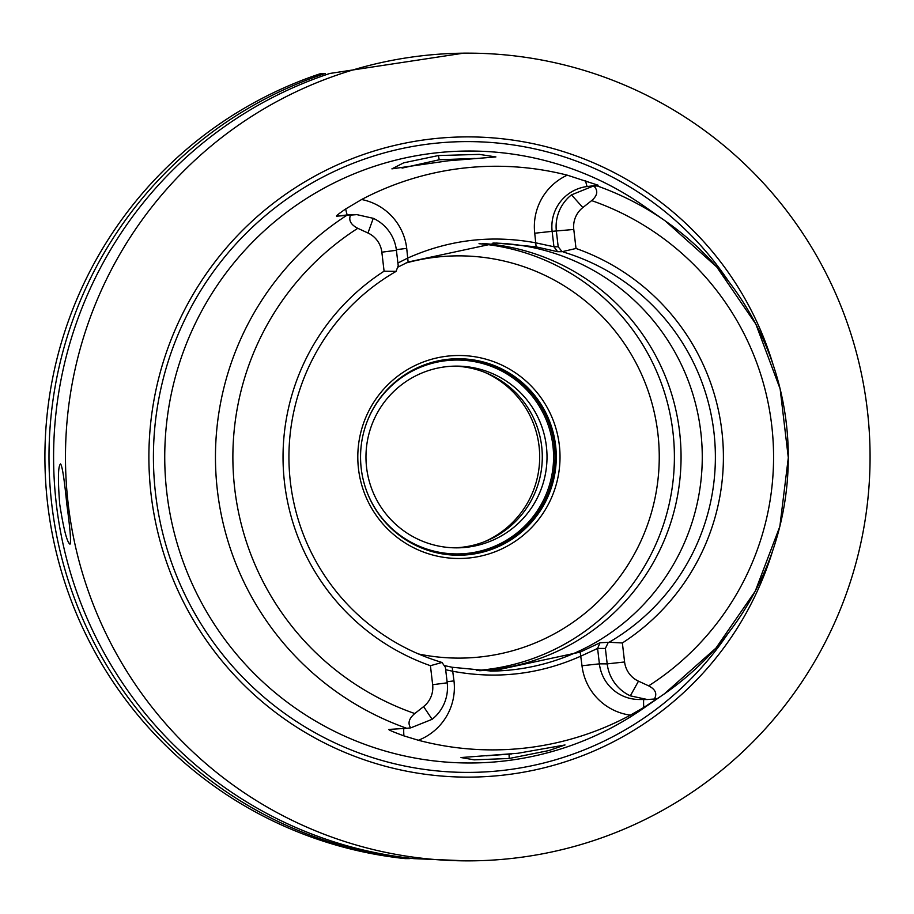 <?xml version="1.0" encoding="UTF-8"?>
<svg xmlns="http://www.w3.org/2000/svg" width="914" height="914" viewBox="0 0 914 914"><rect width="100%" height="100%" fill="white"/><g stroke="black" fill="none" stroke-linecap="round" stroke-linejoin="round"><path stroke-width="1.37" d="M659.04 697.542L642.291 709.104A305.984 304.808 -89.9 0 1 166.839 492.852A305.984 304.808 -89.9 0 1 312.668 194.671A305.984 304.808 -89.9 0 1 643.387 205.673L665.232 220.902A287.533 286.425 -89.9 0 1 786.326 423.399A287.533 286.425 90.1 0 1 664.204 693.966L715.936 648.117L755.25 591.175L779.848 526.453L788.302 457.708L780.145 388.93L755.832 324.093L716.77 266.979L665.232 220.902A287.533 286.425 -89.9 0 0 597.025 185.873L598.144 185.222L587.371 186.502L594.089 186.285C598.304 190.809 597.493 195.585 591.655 200.612L582.846 207.558L571.49 194.853A40.387 40.227 90.1 0 0 556.386 231.345L558.191 246.78L562.121 251.693L557.597 251.693L536.13 246.86L496.393 243.021L408.112 262.021L397.624 267.288M356.597 214.63L352.29 214.619A40.387 40.227 90.1 0 0 347.491 214.904L336.718 216.172L356.871 214.63L373.266 218.32L367.965 233.001L357.785 228.306C350.885 224.775 348.451 220.388 350.496 215.133M336.718 216.172C335.632 216.23 338.626 213.819 345.698 208.952L361.613 199.515A290.812 289.681 -89.9 0 1 567.286 175.168L598.144 185.222M438.389 155.551L479.313 154.386L495.902 156.934L448.214 160.795L391.9 168.862L403.68 162.829L438.389 155.551L439.234 159.767L475.166 158.43M597.025 185.873L594.089 186.285M592.146 186.513L571.49 194.853M346.486 215.544A287.533 286.425 -89.9 0 0 217.429 490.761A287.533 286.425 90.1 0 0 406.73 728.287L410.729 727.875C407.541 723.362 408.889 718.587 414.785 713.548L423.593 706.602A24.232 24.141 -89.9 0 0 432.653 684.712L430.425 665.7A221.039 220.183 -89.9 0 1 284.551 482.969A221.039 220.183 -89.9 0 1 384.086 271.195L381.846 252.184A24.232 24.141 90.1 0 0 367.965 233.001M562.121 251.693L576.014 248.471A221.039 220.183 -89.9 0 1 721.889 431.191A221.039 220.183 -89.9 0 1 622.365 642.965L624.593 661.987A24.232 24.141 90.1 0 0 638.486 681.159L648.654 685.854C655.509 689.385 657.394 693.783 654.321 699.027L657.257 698.616A287.533 286.425 90.1 0 0 664.204 693.966L659.097 697.496M576.014 248.471L573.786 229.46A24.232 24.141 -89.9 0 1 582.846 207.558M410.729 727.875L432.116 719.307A40.387 40.227 90.1 0 0 447.22 682.815L445.404 667.38L442.022 662.467L430.425 665.7M384.086 271.195L396.07 271.355L398.218 265.711L396.413 250.287A40.387 40.227 90.1 0 0 373.266 218.32M441.096 662.159A214.047 213.225 90.1 0 1 290.401 482.158A214.047 213.225 -89.9 0 1 395.248 271.881M622.365 642.965L609.067 642.279A214.047 213.225 90.1 0 0 713.914 432.014A214.047 213.225 -89.9 0 0 563.218 252.001M397.91 263.026L407.85 258.011C448.968 239.708 491.641 234.658 535.867 242.85L553.941 246.769L558.191 246.78M609.067 642.279L599.995 642.782L597.585 648.426L580.87 656.126C539.751 674.418 497.079 679.468 452.853 671.276L445.689 669.734M444.124 665.518L452.179 667.266L491.915 671.105L580.184 652.105L599.995 642.782M490.247 671.093A214.047 213.225 90.1 0 0 700.798 431.979A214.047 213.225 -89.9 0 0 492.954 243.044M605.376 648.449L597.585 648.426L599.401 663.85L607.193 663.872L605.376 648.449L608.073 642.805M624.593 661.987L607.193 663.872A40.387 40.227 90.1 0 0 630.34 695.84L647.375 699.53L654.321 699.027M643.822 699.518A16.155 1.405 -96.8 0 0 643.787 707.47L657.257 698.616M643.787 707.47L630.386 715.148A292.834 291.703 -89.9 0 1 418.372 740.26L403.908 735.873C392.574 731.68 387.627 729.532 389.067 729.429L389.033 729.429M406.73 728.287L389.067 729.429M517.815 753.285L565.012 744.967L548.948 750.543L509.212 758.483L474.172 759.842L460.987 757.546L517.815 753.285M452.179 667.266L453.984 680.896L447.095 681.73M580.184 652.105L582.001 665.746A56.542 56.325 90.1 0 0 630.386 715.148M773.038 364.469A320.117 318.883 90.1 0 0 402.766 143.612A320.117 318.883 90.1 0 0 151.084 494.497A320.117 318.883 90.1 0 0 439.074 775.826A320.117 318.883 90.1 0 0 772.638 550.879M466.883 860.862A403.862 402.297 90.1 0 1 68.242 504.311A403.862 402.297 -89.9 0 1 468.654 53.149A403.862 402.297 -89.9 0 1 867.306 409.701A403.862 402.297 90.1 0 1 466.883 860.862L413.962 858.646A403.862 402.297 -89.9 0 1 56.36 504.288A403.862 402.297 -89.9 0 1 329.828 73.463L463.706 53.138L468.654 53.149M59.73 504.288C57.753 479.336 58.039 465.889 60.564 463.958L60.564 463.958C62.255 465.9 64.346 479.347 66.825 504.311C70.184 529.103 71.246 542.39 69.99 544.173C67.019 542.379 63.603 529.08 59.73 504.288M405.279 858.623A403.862 402.297 -89.9 0 1 47.22 500.164A403.862 402.297 -89.9 0 1 321.134 73.44L325.213 73.451A403.862 402.297 -89.9 0 0 51.298 500.175A403.862 402.297 -89.9 0 0 409.358 858.634L405.279 858.623M325.464 74.937L325.213 73.451M511.429 753.981L486.259 755.809M402.069 168.107L439.234 159.767M482.352 243.455A214.047 213.225 -89.9 0 1 679.593 431.934A214.047 213.225 90.1 0 1 479.644 670.727M476.308 670.499A214.047 213.225 90.1 0 0 672.933 431.922A214.047 213.225 -89.9 0 0 479.016 243.695M559.322 445.095A101.5 101.111 -89.9 0 1 470.756 557.791A101.5 101.111 -89.9 0 1 358.494 468.871A101.5 101.111 -89.9 0 1 447.072 356.186A101.5 101.111 -89.9 0 1 559.322 445.095M555.598 445.472A98.244 97.855 -89.9 0 1 458.2 555.221A98.244 97.855 -89.9 0 1 361.224 468.494A98.244 97.855 90.1 0 1 458.622 358.745A98.244 97.855 90.1 0 1 555.598 445.472M457.56 555.221A98.244 97.855 -89.9 0 0 554.318 445.472A98.244 97.855 90.1 0 0 457.994 358.745M546.389 446.34A90.863 90.52 -89.9 0 1 456.292 547.852A90.863 90.52 -89.9 0 1 366.594 467.625A90.863 90.52 -89.9 0 1 456.692 366.114A90.863 90.52 -89.9 0 1 546.389 446.34M454.338 366.137A90.863 90.52 -89.9 0 1 541.671 446.329A90.863 90.52 -89.9 0 1 453.938 547.817M408.112 262.021L406.719 248.38L396.333 249.659M536.13 246.86L534.736 233.23L552.136 231.333L553.941 246.769L557.597 251.693M366.457 423.376A96.93 96.553 -89.9 0 1 552.913 445.632A96.93 96.553 -89.9 0 1 366.308 490.19M357.785 228.306A271.401 270.35 90.1 0 0 234.738 488.876A271.401 270.35 90.1 0 0 414.785 713.548M648.654 685.854A271.401 270.35 90.1 0 0 771.713 425.296A271.401 270.35 90.1 0 0 591.655 200.612M432.653 684.712L447.22 682.815M396.413 250.287L381.846 252.184M352.267 214.916L347.491 214.904A16.155 1.405 83.2 0 1 345.698 208.952M406.719 248.38A56.542 56.325 90.1 0 0 361.613 199.515M423.593 706.602L432.116 719.307M630.34 695.84L638.486 681.159M403.908 735.873A16.155 1.405 83.2 0 1 403.828 728.469M418.372 740.26A56.542 56.325 90.1 0 0 453.984 680.896M582.001 665.746L599.401 663.85A40.387 40.227 90.1 0 0 639.263 699.507L647.101 699.53M728.447 281.181A315.41 314.188 90.1 0 0 358.596 161.195A315.41 314.188 90.1 0 0 155.586 493.948A315.41 314.188 90.1 0 0 393.18 763.43A315.41 314.188 90.1 0 0 727.681 633.973M509.212 758.483L509.075 754.279M405.953 263.015A201.126 200.349 -89.9 0 1 657.874 433.43A201.126 200.349 90.1 0 1 418.555 653.99M484.717 372.329A92.485 92.131 90.1 0 1 539.054 446.123A92.485 92.131 -89.9 0 1 484.34 541.751M567.286 175.168A56.542 56.325 90.1 0 0 534.736 233.23M585.577 180.549A16.155 1.405 -96.8 0 0 587.371 186.502A40.387 40.227 90.1 0 0 552.136 231.333L573.786 229.46"/></g></svg>
